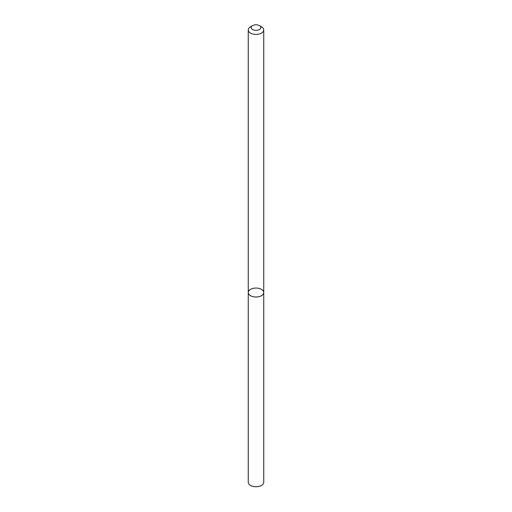 <?xml version="1.0" encoding="UTF-8"?>
<svg xmlns="http://www.w3.org/2000/svg" width="512" height="512" viewBox="0 0 512 512"><rect width="100%" height="100%" fill="white"/><g stroke="black" fill="none" stroke-linecap="round" stroke-linejoin="round"><path stroke-width="0.77" d="M261.478 295.68A7.744 4.474 180 0 1 253.037 296.646A7.744 4.474 180 0 1 248.256 292.518A7.744 4.474 180 0 1 256 288.045A7.744 4.474 180 0 1 263.744 292.518A7.744 4.474 180 0 1 261.478 295.68A7.744 4.474 180 0 1 253.037 296.646A7.744 4.474 180 0 1 248.256 292.518L248.256 482.272A7.744 4.474 180 0 0 253.037 486.4A7.744 4.474 180 0 0 261.478 485.434A7.744 4.474 180 0 0 263.744 482.272L263.744 292.518A7.744 4.474 180 0 1 261.478 295.68M259.392 25.6L261.478 26.803A7.744 4.474 180 0 1 263.744 29.965A7.744 4.474 180 0 1 261.478 33.126A7.744 4.474 180 0 1 253.037 34.099A7.744 4.474 180 0 1 248.256 29.965A7.744 4.474 180 0 1 250.522 26.803L252.608 25.6A4.794 2.765 180 0 1 259.392 25.6A4.794 2.765 180 0 1 259.392 29.517A4.794 2.765 180 0 1 252.608 29.517A4.794 2.765 180 0 1 252.608 25.6M248.256 29.965L248.256 292.518M263.744 29.965L263.744 292.518"/></g></svg>
